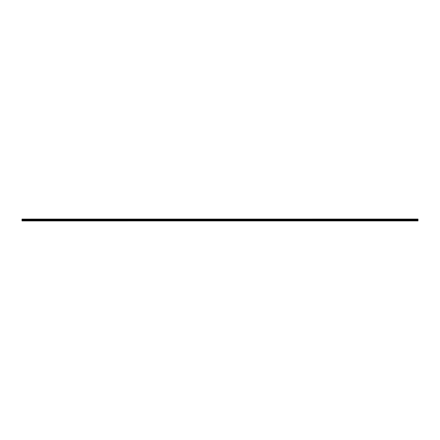<?xml version="1.0" encoding="UTF-8"?>
<svg xmlns="http://www.w3.org/2000/svg" width="440" height="440" viewBox="0 0 440 440"><rect width="100%" height="100%" fill="white"/><g stroke="black" fill="none" stroke-linecap="round" stroke-linejoin="round"><path stroke-width="0.66" d="M22 220.924L418 220.907L22 220.924M22 219.532L418 219.318L22 219.532L22 220.836L418 220.907M22 219.093L418 219.076L22 219.318M22 220.907L418 220.82L418 220.528L22 220.528M22 219.555L418 219.555L22 219.786L418 219.769L418 220.528M22 219.12L418 219.093M418 219.12L22 219.296M418 219.742L22 219.742M22 220.556L418 220.556M22 219.461L418 219.461M418 219.389L22 219.389M22 220.27L418 220.27M418 220.237L22 220.237M22 219.819L418 219.819"/></g></svg>
